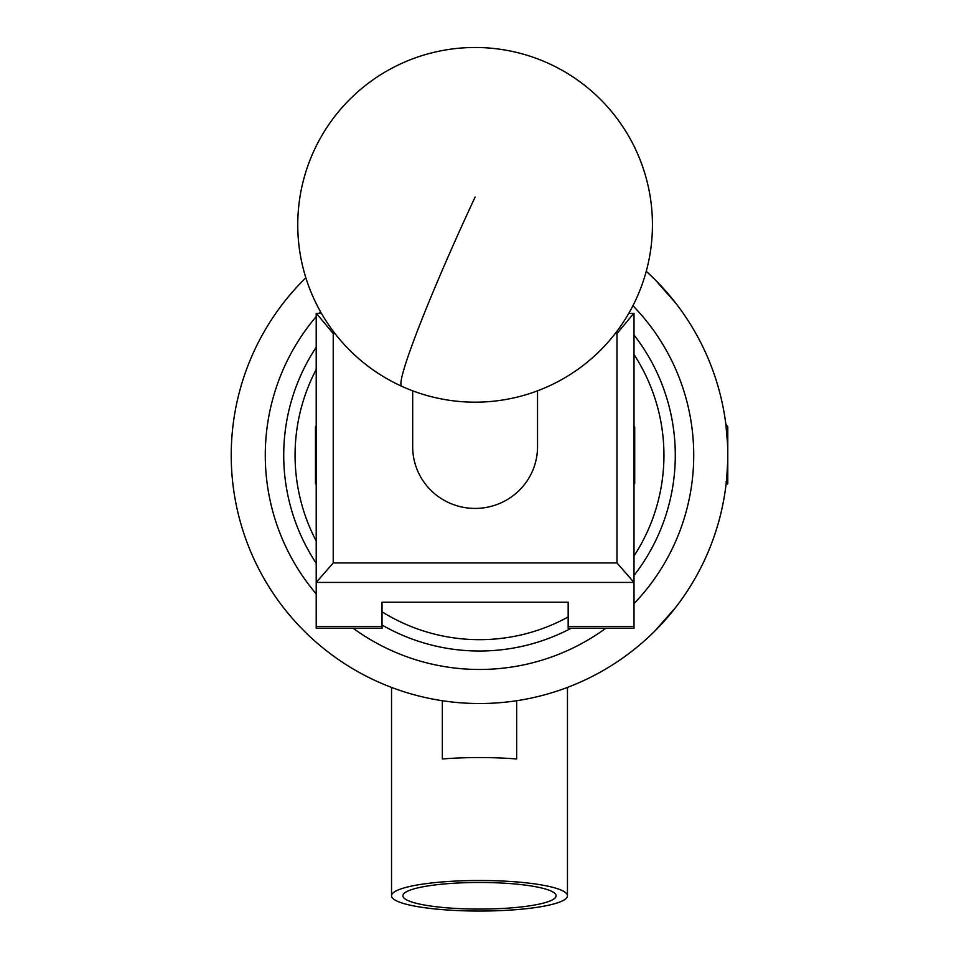 <?xml version="1.0" encoding="UTF-8"?>
<svg xmlns="http://www.w3.org/2000/svg" width="959" height="959" viewBox="0 0 959 959"><rect width="100%" height="100%" fill="white"/><g stroke="black" fill="none" stroke-linecap="round" stroke-linejoin="round"><path stroke-width="1.44" d="M628.768 313.365L634.007 313.365L634.007 628.325L568.172 628.325L568.172 602.24L382.03 602.24L382.03 628.325L316.206 628.325L316.206 313.365L321.445 313.365M616.973 562.945L634.007 582.425L316.206 582.425L333.229 562.945L616.973 562.945L616.973 333.6L615.175 333.6M335.027 333.6L333.229 333.6L333.229 562.945M616.973 333.6L633.791 313.365M316.41 313.365L333.229 333.6M537.531 390.816L537.531 446.774A62.431 61.652 180 0 1 498.224 504.038A62.431 61.652 180 0 1 429.8 489.198A62.431 61.652 180 0 1 412.682 446.774L412.682 390.816M316.206 369.503A184.44 184.44 0 0 0 316.206 540.984M316.206 563.257A195.792 195.792 0 0 1 316.206 347.23M634.007 334.991A195.792 195.792 0 0 1 634.007 575.496M571.001 628.325A195.792 195.792 0 0 1 382.03 625.04M382.03 611.818A184.44 184.44 0 0 0 568.172 616.961M634.007 555.968A184.44 184.44 0 0 0 634.007 354.518M634.007 426.156L634.714 426.863L634.714 483.612L634.007 484.331M316.206 484.331L315.487 483.612L315.487 426.863L316.206 426.156M402.888 895.778A76.612 13.306 180 0 0 479.5 909.084A76.612 13.306 180 0 0 556.112 895.778A76.612 13.306 180 0 0 556.112 895.706A76.612 13.306 180 0 0 479.5 882.472A76.612 13.306 180 0 0 402.888 895.706A76.612 13.306 180 0 0 402.888 895.778M516.649 700.729L516.649 758.977A87.964 15.272 180 0 0 442.351 758.977L442.351 700.729M567.464 895.778A87.964 15.272 0 0 1 479.5 911.05A87.964 15.272 0 0 1 391.536 895.778A87.964 15.272 0 0 1 479.5 880.506A87.964 15.272 0 0 1 567.464 895.778L567.464 687.423M391.536 895.778L391.536 687.423M727.449 442.387L725.819 424.058L727.785 426.863L727.785 483.612L727.318 484.019L726.047 481.838M727.485 484.043L726.658 478.865L727.677 462.262M646.246 271.289L655.057 279.68L675.675 303.068A248.285 248.285 0 0 0 646.246 271.289A248.285 248.285 0 0 1 479.5 703.522A248.285 248.285 0 0 1 305.849 277.786A248.285 248.285 0 0 0 479.5 703.522M386.021 685.253L391.883 687.555M726.658 478.865L726.143 483.756A248.285 248.285 0 0 1 725.819 486.357A248.285 248.285 0 0 1 675.675 607.419L655.057 630.806M567.117 687.555L572.979 685.253M726.239 482.856A248.285 248.285 0 0 0 726.311 482.281L725.819 486.357M726.538 430.435L726.934 434.763M675.675 303.068A248.285 248.285 0 0 1 726.311 428.217M631.669 651.425A248.285 248.285 0 0 0 675.675 607.419M382.03 626.587L316.206 626.587M634.007 626.587L568.172 626.587M475.101 197.086A177.343 11.604 114.5 0 0 400.898 383.924A177.343 11.604 114.5 0 0 401.653 386.249A177.343 177.343 0 0 0 636.524 298.273A177.343 177.343 0 0 0 548.548 63.414A177.343 177.343 0 0 0 297.758 224.826A177.343 177.343 0 0 0 401.653 386.249M353.26 628.325A214.229 214.229 0 0 0 605.74 628.325M634.007 603.643A214.229 214.229 0 0 0 632.916 305.717M320.486 311.687A214.229 214.229 0 0 0 318.975 313.365M316.206 316.578A214.229 214.229 0 0 0 316.206 593.909"/></g></svg>
